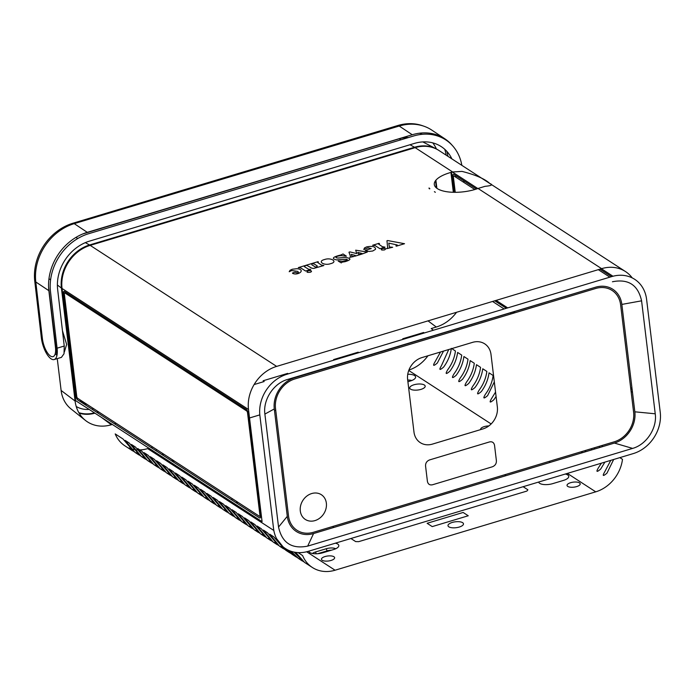 <?xml version="1.0" encoding="UTF-8"?>
<svg xmlns="http://www.w3.org/2000/svg" width="695" height="695" viewBox="0 0 695 695"><rect width="100%" height="100%" fill="white"/><g stroke="black" fill="none" stroke-linecap="round" stroke-linejoin="round"><path stroke-width="1.04" d="M287.287 516.333A26.401 22.223 123 0 0 313.575 533.543L614.415 443.071A26.401 22.223 123 0 0 634.839 411.814L621.843 304.419A26.401 22.223 123 0 0 595.554 287.209L294.715 377.68A26.401 22.223 123 0 0 274.29 408.938L287.287 516.333L278.547 527.053L264.882 414.09L274.29 408.938M595.554 287.209L287.539 379.47C273.561 383.31 262.84 399.886 264.891 414.055M294.715 377.68L287.513 379.479M614.415 443.071L632.615 448.405L307.677 546.122L313.575 533.543M278.53 527.027C282.04 542.917 291.77 549.276 307.703 546.114M621.843 304.419L641.581 300.831L655.237 413.794L634.839 411.814M632.589 448.414C646.567 444.574 657.288 428.007 655.237 413.829M641.589 300.865C638.08 284.976 628.358 278.608 612.425 281.77M646.593 299.354L660.241 412.326A34.898 29.364 -57 0 1 633.258 453.592L308.293 551.326A34.898 29.364 -57 0 1 273.543 528.53L259.887 415.567A34.898 29.364 -57 0 1 286.87 374.292L611.835 276.567A34.898 29.364 -57 0 1 646.585 299.363M275.515 408.53A25.02 21.05 -57 0 1 294.871 378.949L595.702 288.477A25.02 21.05 -57 0 1 620.618 304.836L633.605 412.222A25.02 21.05 -57 0 1 614.258 441.803L313.428 532.274A25.02 21.05 -57 0 1 288.512 515.916L275.524 408.53M407.626 379.47L413.968 431.977A18.53 15.594 123 0 0 432.386 444.122L482.973 428.911A18.53 15.594 123 0 0 497.351 407.001L491.009 354.493A18.53 15.594 123 0 0 472.591 342.357L422.004 357.56A18.53 15.594 123 0 0 407.626 379.479M429.545 459.934C426.782 461.072 425.453 463.096 425.557 465.989L427.416 481.426C428.051 484.215 429.736 485.336 432.464 484.78L492.407 466.779C495.17 465.641 496.499 463.617 496.395 460.724L494.536 445.286C493.902 442.498 492.216 441.377 489.489 441.933L429.545 459.934M326.363 503.154A14.734 12.397 123 0 0 311.699 493.546A14.734 12.397 123 0 0 300.301 510.99A14.734 12.397 123 0 0 314.974 520.598A14.734 12.397 123 0 0 326.363 503.154M478.047 188.467L485.023 186.329C491.608 185.704 493.224 184.774 489.853 183.541C484.962 178.945 475.684 174.897 462.019 171.396L452.636 171.978A28.243 10.746 -6.9 0 0 448.258 173.22A28.243 10.746 -6.9 0 0 438.076 189.057A28.243 10.746 -6.9 0 0 476.44 189.023A28.243 10.746 -6.9 0 0 478.047 188.467L601.618 268.661L276.645 366.395A36.392 30.623 123 0 0 248.497 409.485L262.076 521.65L75.616 400.633L62.037 288.468A36.392 30.623 -57 0 1 90.185 245.378L415.158 147.653A36.392 30.623 -57 0 1 439.014 150.528L625.474 271.545A36.392 30.623 123 0 0 601.618 268.661M632.241 277.922A36.392 30.623 123 0 0 625.474 271.545M289.207 271.728L290.892 270.928A2.441 0.93 173.1 0 1 291.77 270.546L297.712 271.389C298.946 272.527 298.589 272.97 296.652 272.701L295.106 272.301C291.735 272.874 291.648 273.43 294.845 273.978C300.492 274.238 304.801 269.347 296.93 268.704L292.3 269.243L290.076 270.277L289.207 271.728M310.222 272.258A2.337 0.886 -6.9 0 0 311.221 270.946A2.337 0.886 -6.9 0 0 308.094 270.885C306.13 272.162 306.842 272.614 310.222 272.258M310.231 269.208L308.962 269.443L304.731 266.897L304.245 266.411L305.218 265.95L304.766 265.655L298.303 267.601L300.952 268.035L305.574 271.041L310.691 269.504L310.231 269.208M323.879 265.533L321.325 265.012L317.554 262.415L318.397 261.98L317.954 261.685L311.881 263.518L314.331 264.065L317.346 266.029L316.338 266.958L315.33 266.976L311.864 264.812L311.595 263.605L305.513 265.429L307.138 265.525L311.855 268.209L313.697 268.435L323.879 265.533M330.733 263.631C338.265 261.78 330.985 257.15 324.469 259.565C316.99 261.355 324.07 266.055 330.733 263.631M338.352 258.001C336.345 258.01 335.615 257.671 336.163 256.976C336.901 256.229 338.682 255.795 341.506 255.673L346.371 256.142L343.026 253.97L340.672 255.039C332.636 257.011 331.228 258.636 336.458 259.895L344.972 259.313C346.909 259.218 347.665 259.504 347.222 260.182L342.409 261.346L338.144 261.025L341.271 262.91L342.105 262.128L344.989 261.702C351.435 259.748 351.531 258.323 345.276 257.419L338.352 258.001M367.316 252.05L355.666 250.183L356.796 253.597L349.967 251.903L348.968 252.198L350.402 256.134L350.497 256.933L349.741 257.332L353.937 256.498L352.009 256.29L351.218 254.353L355.362 255.447L354.537 255.882L354.997 256.177L361.139 254.327L358.342 253.962L357.795 252.372L362.06 253.458L361.226 253.857L361.687 254.162L367.316 252.05M375.543 249.323C375.561 246.664 372.624 245.848 366.734 246.855L364.484 247.924L363.798 249.531L368.02 247.837L371.269 248.549L365.188 250.382L368.88 251.451L372.729 251.008L375.543 249.323M384.543 249.905C386.49 248.654 385.777 248.202 382.415 248.541C380.452 249.809 381.155 250.269 384.543 249.905M385.004 247.151L382.372 246.699L378.567 244.058L379.461 243.624L379.01 243.328L372.624 245.248L375.265 245.683L379.896 248.688L385.004 247.151M404.533 243.71L387.654 240.548L386.959 240.757L387.671 247.924L386.585 248.68L392.692 247.272L389.382 247.003L388.757 243.12L397.271 244.979L395.898 245.865L396.358 246.169L404.533 243.71M429.884 188.745L428.928 188.119L429.884 188.745M435.348 192.289L434.392 191.664L435.348 192.289M246.325 409.424L64.574 291.474A3.249 1.242 -106.7 0 0 63.462 293.498L75.859 395.959A3.249 1.242 -106.7 0 0 77.692 399.894L259.443 517.853A3.249 1.242 -106.7 0 0 260.555 515.829L248.158 413.369A3.249 1.242 -106.7 0 0 246.325 409.424M451.498 172.264L453.922 192.307M492.564 301.456L504.127 308.962M510.173 312.88L511.563 313.784M631.086 391.355L632.467 392.258M454.739 192.315L452.81 176.408A3.249 1.242 73.3 0 1 453.922 174.384L476.466 189.014M599.967 269.165L611.522 276.662M632.198 389.991L630.808 389.096M513.761 313.124L512.371 312.22M506.325 308.302L494.762 300.796M474.824 189.518L453.922 175.957A1.564 0.599 -106.7 0 0 453.383 176.93L455.251 192.324M496.117 300.388L507.671 307.894M513.718 311.82L515.108 312.715M630.643 387.697L632.024 388.601M609.863 277.157L598.308 269.66M247.542 412.821L259.939 515.282A1.564 0.599 73.3 0 1 259.409 516.255L77.623 398.278A1.564 0.599 73.3 0 1 76.745 396.385L64.34 293.924A1.564 0.599 73.3 0 1 64.878 292.951L246.664 410.936A1.564 0.599 73.3 0 1 247.542 412.821M275.715 410.102L274.482 410.476M259.8 414.889L249.531 417.973M248.74 418.208L248.211 418.373M152.796 447.067L151.136 447.563M148.939 448.223L147.679 448.605A34.663 29.164 -57 0 1 139.825 449.9M298.059 552.603L302.603 555.548A34.663 29.164 123 0 0 312.35 567.476A34.663 29.164 123 0 0 335.068 570.221L595.737 491.834A34.663 29.164 123 0 0 622.494 459.343L619.853 457.623M480.697 429.597A6.629 2.528 173.1 0 1 484.215 426.626A6.629 2.528 173.1 0 1 488.82 425.948M523.135 486.709L527.896 489.801L526.923 491.061L484.189 503.918L358.681 541.657L355.675 541.596L350.914 538.503M333.869 527.444L332.67 526.48M504.509 474.807L506.09 475.649M335.381 543.177A9.756 3.718 173.1 0 1 333.557 549.554L322.828 552.777A9.756 3.718 173.1 0 1 308.728 551.187M565.313 474.025A9.756 3.718 173.1 0 1 563.489 480.401L552.76 483.624A9.756 3.718 173.1 0 1 538.66 482.043M164.02 454.348A9.756 3.718 173.1 0 1 161.596 454.348M155.828 450.603A9.756 3.718 173.1 0 1 156.722 449.613M407.748 374.275A9.756 3.718 173.1 0 1 415.514 376.62A9.756 3.718 173.1 0 1 410.337 381.008L407.904 381.737M174.74 461.306A7.801 2.971 173.1 0 1 172.968 460.611A7.801 2.971 173.1 0 1 172.151 459.621M424.358 385.013A7.801 2.971 173.1 0 1 420.988 389.374A7.801 2.971 173.1 0 1 410.563 389.157A7.801 2.971 173.1 0 1 413.925 384.787A7.801 2.971 173.1 0 1 424.358 385.013M462.635 522.675A7.801 2.971 173.1 0 1 459.265 527.045A7.801 2.971 173.1 0 1 448.84 526.827A7.801 2.971 173.1 0 1 452.202 522.458A7.801 2.971 173.1 0 1 462.635 522.675M576.624 486.604A6.629 2.528 173.1 0 1 575.547 486.882A6.629 2.528 173.1 0 1 567.511 486.239A6.629 2.528 173.1 0 1 570.612 482.695A6.629 2.528 173.1 0 1 571.681 482.417A6.629 2.528 173.1 0 1 579.726 483.06A6.629 2.528 173.1 0 1 576.624 486.604M238.037 502.389A6.629 2.528 173.1 0 1 235.805 502.511M231.487 499.714A6.629 2.528 173.1 0 1 232.564 498.836M331.055 560.448A6.629 2.528 173.1 0 1 329.977 560.726A6.629 2.528 173.1 0 1 321.933 560.083A6.629 2.528 173.1 0 1 325.043 556.547A6.629 2.528 173.1 0 1 326.111 556.269A6.629 2.528 173.1 0 1 334.156 556.912A6.629 2.528 173.1 0 1 331.055 560.448M463.139 512.458L468.248 515.768L432.229 526.601L427.121 523.292L463.139 512.458M304.558 562.429L295.67 552.369M294.089 552.091L303.489 561.69M302.386 561.013L298.277 558.346L291.144 551.309M299.458 558.78L300.805 559.432M301.508 560.083L300.388 559.571M289.546 550.718L297.208 557.616M296.096 556.938L291.996 554.271L286.21 549.05M293.168 554.706L294.524 555.348M295.219 556.009L294.107 555.496M283.934 547.512L290.927 553.533M289.815 552.855L285.714 550.197L276.575 538.651M286.887 550.631L288.243 551.274M288.938 551.926L287.826 551.422M283.534 548.781L279.433 546.114L269.686 534.186L273.787 536.844L284.646 549.458M280.606 546.548L281.953 547.2M282.656 547.851L281.544 547.339M277.253 544.698L273.144 542.039L263.405 530.103L267.506 532.77L278.356 545.384M274.325 542.474L275.672 543.116M276.375 543.768L275.263 543.264M270.963 540.623L266.863 537.965L257.115 526.028L261.224 528.686L272.075 541.301M268.044 538.399L269.391 539.042M270.086 539.694L268.974 539.181M264.682 536.549L260.582 533.882L250.834 521.945L254.935 524.612L265.794 537.226M261.754 534.316L263.11 534.959M263.805 535.619L262.693 535.107M258.401 532.466L254.301 529.807L244.553 517.871L248.654 520.538L259.513 533.143M255.473 530.242L256.829 530.884M257.524 531.536L256.412 531.032M252.12 528.391L248.019 525.724L238.272 513.796L242.373 516.455L253.232 529.069M249.192 526.158L250.539 526.81M251.243 527.462L250.131 526.949M245.839 524.308L241.73 521.65L231.982 509.713L236.091 512.38L246.942 524.994M242.911 522.084L244.258 522.727M244.961 523.387L243.841 522.875M239.549 520.234L235.449 517.575L225.701 505.639L229.802 508.297L240.661 520.911M236.621 518.01L237.977 518.652M238.672 519.304L237.56 518.8M233.268 516.159L229.168 513.492L219.42 501.564L223.521 504.222L234.38 516.837M230.34 513.926L231.696 514.578M232.391 515.23L231.279 514.717M226.987 512.076L222.887 509.418L213.139 497.481L217.24 500.148L228.099 512.762M224.059 509.852L225.406 510.495M226.11 511.146L224.998 510.643M220.706 508.002L216.597 505.334L206.858 493.407L210.959 496.065L221.809 508.679M217.778 505.778L219.125 506.42M219.828 507.072L218.716 506.559M214.416 503.927L210.316 501.26L200.568 489.323L204.678 491.991L215.528 504.605M211.497 501.694L212.844 502.337M213.539 502.998L212.427 502.485M208.135 499.844L204.035 497.186L194.287 485.249L198.388 487.916L209.247 500.522M205.207 497.62L206.563 498.263M207.258 498.914L206.146 498.411M201.854 495.77L197.754 493.103L188.006 481.175L192.107 483.833L202.966 496.447M198.926 493.537L200.282 494.188M200.977 494.84L199.865 494.327M195.573 491.686L191.472 489.028L181.725 477.091L185.826 479.759L196.685 492.373M192.645 489.462L193.992 490.105M194.696 490.757L193.584 490.253M189.292 487.612L185.183 484.954L175.435 473.017L179.545 475.675L190.395 488.29M186.364 485.388L187.711 486.031M188.415 486.682L187.294 486.179M183.002 483.538L178.902 480.87L169.154 468.934L173.255 471.601L184.114 484.215M180.075 481.305L181.43 481.956M182.125 482.608L181.013 482.095M176.721 479.454L172.621 476.796L162.873 464.859L166.974 467.526L177.833 480.132M173.793 477.23L175.149 477.873M175.844 478.525L174.732 478.021M170.44 475.38L166.34 472.713L156.592 460.785L160.693 463.443L171.552 476.058M167.512 473.156L168.859 473.799M169.563 474.45L168.451 473.938M164.159 471.306L160.05 468.639L150.302 456.702L154.412 459.369L165.262 471.983M161.231 469.073L162.578 469.716M163.282 470.376L162.17 469.863M157.869 467.222L153.769 464.564L144.021 452.627L148.131 455.286L158.981 467.9M154.942 464.998L156.297 465.641M156.992 466.293L155.88 465.789M151.588 463.148L147.488 460.481L137.74 448.553L141.841 451.211L152.7 463.826M148.661 460.915L150.016 461.567M150.711 462.218L149.599 461.706M145.307 459.065L141.207 456.407L131.459 444.47L135.56 447.137L146.419 459.751M142.379 456.841L143.735 457.484M144.43 458.135L143.318 457.631M139.026 454.99L134.926 452.332L125.178 440.395L129.279 443.054L140.138 455.668M136.098 452.766L137.445 453.409M138.149 454.061L137.037 453.548M132.745 450.916L124.952 445.86A34.663 29.164 -57 0 1 115.214 433.923L122.998 438.979L133.848 451.594M138.34 449.908A34.663 29.164 -57 0 1 136.837 449.83M134.152 449.483A34.663 29.164 -57 0 1 132.788 449.196M130.339 448.483A34.663 29.164 -57 0 1 129.088 448.014M443.523 351.097L437.337 363.016C433.254 366.508 432.525 366.039 435.157 361.608L440.517 352M451.342 348.377C450.412 355.162 447.841 361.4 443.618 367.099C439.535 370.591 438.814 370.114 441.438 365.683L448.735 349.533M494.319 381.929L487.603 395.637C483.52 399.13 482.79 398.661 485.423 394.23C489.645 388.522 492.216 382.285 493.137 375.5L489.037 372.841C488.116 379.626 485.536 385.864 481.314 391.563C477.239 395.055 476.509 394.586 479.133 390.147C483.364 384.448 485.935 378.21 486.856 371.425L482.756 368.767C481.826 375.552 479.255 381.79 475.032 387.489C470.949 390.981 470.228 390.503 472.852 386.072C477.074 380.373 479.654 374.127 480.575 367.351L476.475 364.684C475.545 371.469 472.974 377.715 468.751 383.405C464.668 386.898 463.947 386.429 466.571 381.989C470.793 376.29 473.365 370.053 474.294 363.268L470.185 360.609C469.264 367.394 466.693 373.632 462.47 379.331C458.387 382.823 457.657 382.354 460.29 377.915C464.512 372.216 467.083 365.97 468.004 359.193L463.904 356.526C462.983 363.311 460.411 369.558 456.189 375.257C452.106 378.749 451.376 378.271 454.009 373.841C458.231 368.133 460.802 361.895 461.723 355.119L457.623 352.452C456.693 359.237 454.122 365.474 449.9 371.173C445.825 374.666 445.095 374.197 447.719 369.757C451.941 364.058 454.521 357.821 455.442 351.036L451.854 348.595M496.074 396.489L493.884 399.721C489.801 403.213 489.072 402.735 491.704 398.305L495.544 392.102M497.246 406.175L496.977 403.925M574.73 453.687L571.716 454.591M581.307 453.027L582.306 451.411M585.807 450.36L584.999 451.924M591.236 450.047L591.793 448.553M594.703 447.684L594.26 449.135M599.49 447.563L599.75 446.164M594.069 465.381L590.646 466.406M602.808 446.564L602.148 446.138L602.052 446.789M604.885 462.123L600.697 469.038C596.614 472.53 595.884 472.061 598.517 467.622L601.427 463.165M613.676 459.482L606.978 473.121C602.904 476.622 602.183 476.153 604.798 471.705L610.792 460.351M427.938 355.779A34.663 29.164 -57 0 1 408.912 370.035M411.779 380.512A7.193 2.737 -6.9 0 0 407.704 380.069M335.72 548.746A7.193 2.737 -6.9 0 0 326.372 548.702L315.643 551.926A7.193 2.737 -6.9 0 0 312.498 553.481M435.895 180.24L436.868 188.293M453.34 192.298L450.933 172.421M438.701 150.328A36.392 30.623 123 0 0 436.225 148.869A36.392 30.623 123 0 0 414.533 147.244L89.559 244.97A36.392 30.623 123 0 0 61.412 288.06L75.086 401.024A36.392 30.623 123 0 0 85.424 420.406A36.392 30.623 123 0 0 111.313 424.758L112.312 424.454M82.818 233.937L399.173 138.8A34.594 29.112 -57 0 1 408.608 137.497M85.424 420.406L70.951 408.877A34.594 29.112 -57 0 1 61.117 390.451L57.259 358.62M56.877 355.458L48.572 286.827M64.322 352.078L66.65 344.425L62.454 330.733M94.946 413.178A34.594 29.112 -57 0 1 79.143 413.178M254.118 384.552L264.161 381.538L263.127 380.764L287.652 373.389L288.295 373.867M334.286 360.036L333.643 359.558L358.168 352.183L358.811 352.66M403.413 339.247L402.77 338.769L423.62 332.497L424.263 332.974M433.376 330.238L431.204 328.553L436.286 327.024A36.392 30.623 123 0 0 456.546 312.29M202.349 380.886L200.994 381.294M98.812 412.022L97.152 412.526M114.51 423.794L116.169 423.29M119.462 425.427L120.556 426.139M222.739 395.403L224.094 395.003M78.848 412.674A34.246 28.825 123 0 0 94.442 412.856M96.657 412.205L98.316 411.701M200.499 380.973L201.854 380.565M436.373 187.893L435.504 180.735M197.232 377.567L195.877 377.976M93.66 408.686A29.633 24.942 -57 0 1 91.844 409.077M89.142 409.416A29.633 24.942 -57 0 1 76.215 406.497M419.763 146.115A29.633 24.942 -57 0 1 420.327 146.532M452.193 145.325A49.397 41.387 123.7 0 0 444.922 138.852A49.397 41.387 123.7 0 0 412.274 134.743L87.292 232.339A49.397 41.387 123.7 0 0 48.867 290.675L55.444 347.213A14.386 5.517 73.3 0 1 55.539 348.108A14.386 5.517 73.3 0 1 50.222 355.875A14.386 5.517 73.3 0 1 42.378 338.508L35.801 281.97A49.397 41.387 -56.3 0 1 74.226 223.642L399.208 126.038A49.397 41.387 -56.3 0 1 431.856 130.147L444.922 138.852M437.893 135.247A49.397 41.387 -56.3 0 1 439.005 136.481M446.833 151.345A49.397 41.387 -56.3 0 1 447.91 156.305M429.362 188.84L429.267 188.05M81.28 249.462L79.317 250.052A22.535 18.965 123 0 0 79.004 250.148M61.872 276.549A22.535 18.965 123 0 0 61.89 276.732L62.159 278.964M63.688 291.587L75.564 389.687A22.535 18.965 123 0 0 76.389 393.483M79.96 399.79A22.535 18.965 123 0 0 87.11 404.438M192.689 375.908L194.044 375.5M65.321 268.044A4.161 3.501 -57 0 1 65.86 266.88M423.246 125.986A49.05 41.101 123.7 0 0 397.827 125.517L72.914 223.234A49.05 41.101 123.7 0 0 34.75 281.101L41.344 337.692A17.332 6.646 -106.7 0 0 54.201 359.541A17.332 6.646 -106.7 0 0 57.086 348.178L50.492 291.579A49.05 41.101 -56.3 0 1 88.656 233.72L413.568 136.003A49.05 41.101 -56.3 0 1 461.845 165.349M446.155 155.167A49.05 41.101 123.7 0 0 444.748 149.286M437.416 135.925A49.05 41.101 123.7 0 0 436.312 134.691M419.606 133.197A40.962 34.324 -56.3 0 1 422.265 134.309M432.785 142.883A40.962 34.324 -56.3 0 1 436.425 148.973M451.906 158.903A40.962 34.324 123.7 0 0 414.42 143.413L89.516 241.122A40.962 34.324 123.7 0 0 57.65 289.459L64.235 346.032L64.027 353.746L61.429 357.369L54.201 359.541M56.938 355.51L55.253 353.573M463.721 180.743L463.921 182.446M455.911 177.242L455.711 175.54M452.402 172.03L477.839 188.545M601.392 268.73L612.973 276.245M452.636 171.978L415.158 147.653M90.185 245.378L276.645 366.395M248.497 409.485L62.037 288.468M335.068 570.221L306.634 551.769M273.839 530.485L147.679 448.605M408.747 370.478L491.139 423.95M548.928 461.445L550.31 462.349M567.355 473.408L595.737 491.834M317.685 553.707L327.354 550.805A5.456 2.076 -6.9 0 1 331.254 550.24M326.372 548.702A1.729 0.66 -106.7 0 0 327.354 550.805M316.355 553.776A1.729 0.66 73.3 0 1 315.643 551.926M414.533 147.244L409.989 144.742M400.989 139.799L399.173 138.8M75.877 237.447L77.797 238.507M85.329 242.642L89.559 244.97M61.412 288.06L57.39 285.019M50.587 279.868L48.971 278.643M61.117 390.451L75.086 401.024M111.313 424.758L101.505 417.443M428.024 320.864L436.286 327.024M412.274 134.743L399.208 126.038M74.226 223.642L87.292 232.339M48.867 290.675L35.801 281.97M42.256 337.423L41.344 337.692M57.086 348.186L64.235 346.032M312.35 567.476L304.566 562.429M422.812 141.91L436.225 148.869"/></g></svg>
